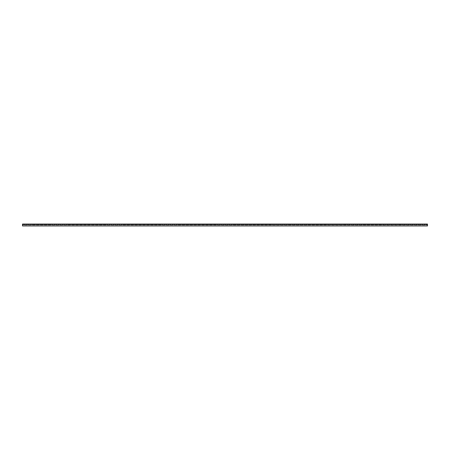 <?xml version="1.0" encoding="UTF-8"?>
<svg xmlns="http://www.w3.org/2000/svg" width="450" height="450" viewBox="0 0 450 450"><rect width="100%" height="100%" fill="white"/><g stroke="black" fill="none" stroke-linecap="round" stroke-linejoin="round"><path stroke-width="0.34" stroke-dasharray="2.25 1.69" d="M418.298 224.179L417.201 224.179L418.298 224.179M418.298 224.685L417.201 224.685L418.298 224.685M418.298 224.049L417.718 224.049L418.298 224.049M399.887 224.179L400.978 224.179L399.887 224.179M399.887 224.685L400.978 224.685L399.887 224.685M399.887 224.049L400.461 224.049L399.887 224.049M381.476 224.179L382.567 224.179L381.476 224.179M381.476 224.685L382.567 224.685L381.476 224.685M381.476 224.049L382.05 224.049L381.476 224.049M363.066 224.179L364.162 224.179L363.066 224.179M363.066 224.685L364.162 224.685L363.066 224.685M363.066 224.049L363.645 224.049L363.066 224.049M344.661 224.179L343.564 224.179L344.661 224.179M344.661 224.685L343.564 224.685L344.661 224.685M344.661 224.049L344.081 224.049L344.661 224.049M326.25 224.179L325.159 224.179L326.25 224.179M326.25 224.685L327.341 224.685L326.25 224.685M326.25 224.049L326.824 224.049L326.25 224.049M307.839 224.179L308.936 224.179L307.839 224.179M307.839 224.685L308.936 224.685L307.839 224.685M307.839 224.049L308.419 224.049L307.839 224.049M289.434 224.179L288.338 224.179L289.434 224.179M289.434 224.685L288.338 224.685L289.434 224.685M289.434 224.049L288.855 224.049L289.434 224.049M271.024 224.179L269.933 224.179L271.024 224.179M271.024 224.685L272.115 224.685L271.024 224.685M271.024 224.049L271.597 224.049L271.024 224.049M252.613 224.179L251.522 224.179L252.613 224.179M252.613 224.685L253.704 224.685L252.613 224.685M252.613 224.049L253.187 224.049L252.613 224.049M234.203 224.179L235.299 224.179L234.203 224.179M234.203 224.685L235.299 224.685L234.203 224.685M234.203 224.049L234.782 224.049L234.203 224.049M215.797 224.179L214.701 224.179L215.797 224.179M215.797 224.685L214.701 224.685L215.797 224.685M215.797 224.049L215.218 224.049L215.797 224.049M197.387 224.179L196.296 224.179L197.387 224.179M197.387 224.685L198.478 224.685L197.387 224.685M197.387 224.049L196.813 224.049L197.387 224.049M178.976 224.179L177.885 224.179L178.976 224.179M178.976 224.685L180.067 224.685L178.976 224.685M178.976 224.049L179.55 224.049L178.976 224.049M160.566 224.179L161.662 224.179L160.566 224.179M160.566 224.685L161.662 224.685L160.566 224.685M160.566 224.049L161.145 224.049L160.566 224.049M142.161 224.179L141.064 224.179L142.161 224.179M142.161 224.685L141.064 224.685L142.161 224.685M142.161 224.049L141.581 224.049L142.161 224.049M123.75 224.179L122.659 224.179L123.75 224.179M123.75 224.685L124.841 224.685L123.75 224.685M123.75 224.049L124.324 224.049L123.75 224.049M105.339 224.179L106.436 224.179L105.339 224.179M105.339 224.685L106.436 224.685L105.339 224.685M105.339 224.049L105.919 224.049L105.339 224.049M86.934 224.179L85.837 224.179L86.934 224.179M86.934 224.685L85.837 224.685L86.934 224.685M86.934 224.049L86.355 224.049L86.934 224.049M68.524 224.179L69.615 224.179L68.524 224.179M68.524 224.685L69.615 224.685L68.524 224.685M68.524 224.049L69.097 224.049L68.524 224.049M50.113 224.179L49.022 224.179L50.113 224.179M50.113 224.685L51.204 224.685L50.113 224.685M50.113 224.049L49.539 224.049L50.113 224.049M400.185 224.685L417.994 224.685M381.78 224.685L399.583 224.685M363.369 224.685L381.178 224.685M344.959 224.685L362.767 224.685M326.548 224.685L344.357 224.685M308.143 224.685L325.952 224.685M289.733 224.685L307.541 224.685M271.322 224.685L289.131 224.685M252.917 224.685L270.72 224.685M234.506 224.685L252.315 224.685M216.096 224.685L233.904 224.685M197.685 224.685L215.494 224.685M179.28 224.685L197.083 224.685M160.869 224.685L178.678 224.685M142.459 224.685L160.268 224.685M124.048 224.685L141.857 224.685M105.643 224.685L123.452 224.685M87.233 224.685L105.041 224.685M68.822 224.685L86.631 224.685M50.417 224.685L68.22 224.685M32.006 224.685L49.815 224.685M418.596 224.685L31.404 224.685M31.703 224.179L32.799 224.179L31.703 224.179M31.703 224.049L32.282 224.049L31.703 224.049M427.5 225.833L427.5 224.685L427.5 225.951L22.5 225.951L427.5 225.951L22.5 225.951L22.5 224.916L427.5 224.916L22.5 224.916L22.5 225.833L22.5 224.049L427.5 224.049L427.5 225.833L22.5 225.833M22.5 224.685L427.5 224.685L22.5 224.685M22.5 224.657L427.5 224.629L22.5 224.657M22.5 224.19L427.5 224.19M417.201 224.179L417.201 224.685M419.389 224.179L419.389 224.685M398.796 224.179L398.796 224.685M400.978 224.179L400.978 224.685M380.385 224.179L380.385 224.685M382.567 224.179L382.567 224.685M361.974 224.179L361.974 224.685M364.162 224.179L364.162 224.685M343.564 224.179L343.564 224.685M345.752 224.179L345.752 224.685M325.159 224.179L325.159 224.685M327.341 224.179L327.341 224.685M306.748 224.179L306.748 224.685M308.936 224.179L308.936 224.685M288.338 224.179L288.338 224.685M290.526 224.179L290.526 224.685M269.933 224.179L269.933 224.685M272.115 224.179L272.115 224.685M251.522 224.179L251.522 224.685M253.704 224.179L253.704 224.685M233.111 224.179L233.111 224.685M235.299 224.179L235.299 224.685M214.701 224.179L214.701 224.685M216.889 224.179L216.889 224.685M196.296 224.179L196.296 224.685M198.478 224.179L198.478 224.685M177.885 224.179L177.885 224.685M180.067 224.179L180.067 224.685M159.474 224.179L159.474 224.685M161.662 224.179L161.662 224.685M141.064 224.179L141.064 224.685M143.252 224.179L143.252 224.685M122.659 224.179L122.659 224.685M124.841 224.179L124.841 224.685M104.248 224.179L104.248 224.685M106.436 224.179L106.436 224.685M85.837 224.179L85.837 224.685M88.026 224.179L88.026 224.685M67.433 224.179L67.433 224.685M69.615 224.179L69.615 224.685M49.022 224.179L49.022 224.685M51.204 224.179L51.204 224.685M30.611 224.179L30.611 224.685M32.799 224.179L32.799 224.685M22.5 224.629L427.5 224.629"/><path stroke-width="0.67" d="M22.5 225.951L427.5 225.951L427.5 224.049L22.5 224.049L22.5 225.951M22.5 225.833L427.5 225.833M22.5 224.19L427.5 224.19"/></g></svg>
